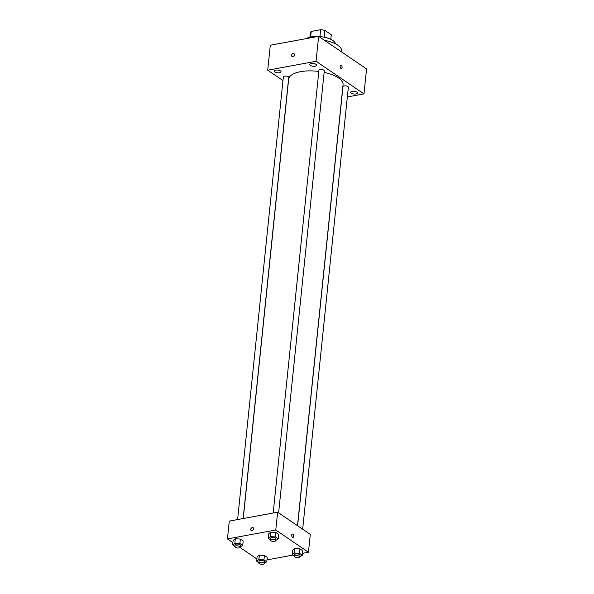 <?xml version="1.0" encoding="UTF-8"?>
<svg xmlns="http://www.w3.org/2000/svg" width="594" height="594" viewBox="0 0 594 594"><rect width="100%" height="100%" fill="white"/><g stroke="black" fill="none" stroke-linecap="round" stroke-linejoin="round"><path stroke-width="0.89" d="M310.625 37.006L311.197 31.445A10.492 4.173 -174.1 0 0 310.387 32.826L309.942 37.162M311.197 31.445L320.649 29.7A10.492 4.173 -174.1 0 1 324.881 30.398L331.266 34.742A10.492 4.173 -174.1 0 1 331.259 34.987L330.813 39.315M330.799 39.308L331.266 34.742M324.176 37.192L324.881 30.398M319.936 36.583L320.649 29.7M318.896 36.501A15.63 6.215 5.9 0 1 332.788 40.444A15.63 6.215 5.9 0 1 335.432 43.8M306.318 38.595A15.63 6.215 5.9 0 1 317.931 36.457M324.547 40.347A22.461 8.932 5.9 0 1 337.83 45.196A22.461 8.932 5.9 0 1 341.647 50.921L341.55 51.916M282.974 80.569L267.723 70.196L270.3 45.233L318.636 36.331L366.557 68.926L363.974 93.889L347.334 96.956M274.822 71.948A3.423 1.359 -174.1 0 0 278.571 72.824A3.423 1.359 -174.1 0 0 281.044 71.777A3.423 1.359 -174.1 0 0 277.784 70.077A3.423 1.359 -174.1 0 0 274.235 71.08A3.423 1.359 -174.1 0 0 274.822 71.948M351.232 93.176A3.423 1.359 -174.1 0 0 354.989 94.052A3.423 1.359 -174.1 0 0 357.462 93.006A3.423 1.359 -174.1 0 0 354.195 91.305A3.423 1.359 -174.1 0 0 350.653 92.3A3.423 1.359 -174.1 0 0 351.232 93.176M310.395 65.392A3.423 1.359 -174.1 0 0 314.144 66.268A3.423 1.359 -174.1 0 0 316.617 65.221A3.423 1.359 -174.1 0 0 313.357 63.521A3.423 1.359 -174.1 0 0 309.808 64.516A3.423 1.359 -174.1 0 0 310.395 65.392M267.723 70.196L316.053 61.286L318.636 36.331M316.053 61.286L363.974 93.889M340.169 66.238A1.708 0.928 79.6 0 0 341.431 68.57A1.708 0.928 79.6 0 0 342.04 66.721A1.708 0.928 79.6 0 0 340.815 65.206A1.708 0.928 79.6 0 0 340.169 66.238M341.431 68.57A1.708 0.928 79.6 0 0 342.033 66.721A1.708 0.928 79.6 0 0 340.808 65.206M292.033 56.46A1.708 1.262 124.2 0 1 291.706 54.811A1.708 1.262 124.2 0 1 293.154 53.482A1.708 1.262 124.2 0 1 293.956 53.631A1.708 1.262 124.2 0 1 294.037 55.754A1.708 1.262 124.2 0 1 292.033 56.46A1.708 1.262 124.2 0 1 291.706 54.811A1.708 1.262 124.2 0 1 293.154 53.482A1.708 1.262 124.2 0 1 293.956 53.631M243.139 518.54L288.721 77.42A2.695 1.069 -174.1 0 0 286.152 76.077A2.695 1.069 -174.1 0 0 283.36 76.864L237.607 519.557M302.665 529.217L348.344 87.221A2.695 1.069 -174.1 0 0 345.767 85.878A2.695 1.069 -174.1 0 0 342.976 86.665L297.601 525.779M278.616 512.86L324.294 70.864A2.695 1.069 -174.1 0 0 321.725 69.52A2.695 1.069 -174.1 0 0 318.933 70.307L273.181 513.001M297.497 525.705L343.05 84.853A27.346 10.87 -174.1 0 0 324.138 72.357M318.815 71.443A27.346 10.87 -174.1 0 0 288.647 79.232L243.25 518.517M232.87 542.612L227.443 538.921L229.284 521.094L277.621 512.184L310.291 534.407L308.449 552.242L302.532 553.326M227.443 538.921L275.779 530.011L277.621 512.184M275.779 530.011L308.449 552.242M292.352 534.095A1.708 0.928 -100.4 0 1 293.622 536.427A1.708 0.928 -100.4 0 1 292.976 537.459A1.708 0.928 -100.4 0 1 291.751 535.944A1.708 0.928 -100.4 0 1 292.359 534.095A1.708 0.928 -100.4 0 1 293.622 536.427A1.708 0.928 -100.4 0 1 292.976 537.459M234.845 546.339L232.64 544.839L233.1 540.384L235.306 538.751L240.347 539.048L243.176 540.971L240.347 539.048L235.306 538.751L234.845 543.213L239.887 543.503L242.716 545.433L240.191 547.044M294.461 556.14L292.255 554.64L292.716 550.185L294.928 548.559L299.97 548.849L302.799 550.772L299.97 548.849L294.928 548.559L294.468 553.014L299.51 553.304L302.339 555.234L299.807 556.845M256.912 558.969L240.035 547.482M292.931 555.1L266.958 559.89M270.418 539.783L268.213 538.283L268.674 533.828L270.879 532.194L275.92 532.491L278.749 534.414L275.92 532.491L270.879 532.194L270.418 536.649L275.46 536.946L278.289 538.869L275.764 540.488M258.887 562.704L256.682 561.204L257.143 556.741L259.355 555.115L264.397 555.405L267.226 557.335L264.397 555.405L259.355 555.115L258.895 559.57L263.936 559.867L266.765 561.79L264.233 563.402M251.203 530.531A1.708 1.262 124.2 0 1 250.876 528.883A1.708 1.262 124.2 0 1 252.324 527.561A1.708 1.262 124.2 0 1 253.126 527.702A1.708 1.262 124.2 0 1 253.207 529.826A1.708 1.262 124.2 0 1 251.203 530.531A1.708 1.262 124.2 0 1 250.876 528.883A1.708 1.262 124.2 0 1 252.324 527.554A1.708 1.262 124.2 0 1 253.126 527.702M256.682 561.204L258.895 559.57M264.219 563.558L264.404 561.776A2.695 1.069 -174.1 0 0 261.835 560.432A2.695 1.069 -174.1 0 0 259.043 561.219L258.858 563.001A2.695 1.069 -174.1 0 0 260.231 564.107A2.695 1.069 -174.1 0 0 263.045 564.3A2.695 1.069 -174.1 0 0 264.219 563.558A2.695 1.069 -174.1 0 0 261.65 562.214A2.695 1.069 -174.1 0 0 258.858 563.001M263.936 559.867L264.397 555.405M266.765 561.79L267.226 557.335M257.143 556.741L259.355 555.115M232.64 544.839L234.845 543.213M240.176 547.193L240.362 545.411A2.695 1.069 -174.1 0 0 237.786 544.067A2.695 1.069 -174.1 0 0 234.994 544.861L234.808 546.643A2.695 1.069 -174.1 0 0 236.189 547.742A2.695 1.069 -174.1 0 0 238.996 547.943A2.695 1.069 -174.1 0 0 240.176 547.193A2.695 1.069 -174.1 0 0 237.6 545.849A2.695 1.069 -174.1 0 0 234.808 546.643M239.887 543.503L240.347 539.048M242.716 545.433L243.176 540.971M233.1 540.384L235.306 538.751M292.255 554.64L294.468 553.014M299.792 556.994L299.977 555.212A2.695 1.069 -174.1 0 0 297.408 553.868A2.695 1.069 -174.1 0 0 294.617 554.662L294.431 556.444A2.695 1.069 -174.1 0 0 295.805 557.551A2.695 1.069 -174.1 0 0 298.619 557.744A2.695 1.069 -174.1 0 0 299.792 556.994A2.695 1.069 -174.1 0 0 297.223 555.657A2.695 1.069 -174.1 0 0 294.431 556.444M299.51 553.304L299.97 548.849M302.339 555.234L302.799 550.772M292.716 550.185L294.928 548.559M268.213 538.283L270.418 536.649M275.75 540.637L275.928 538.855A2.695 1.069 -174.1 0 0 273.359 537.511A2.695 1.069 -174.1 0 0 270.567 538.298L270.381 540.087A2.695 1.069 -174.1 0 0 271.755 541.186A2.695 1.069 -174.1 0 0 274.569 541.386A2.695 1.069 -174.1 0 0 275.75 540.637A2.695 1.069 -174.1 0 0 273.173 539.293A2.695 1.069 -174.1 0 0 270.381 540.087M275.46 536.946L275.92 532.491M278.289 538.869L278.749 534.414M268.674 533.828L270.879 532.194"/></g></svg>
